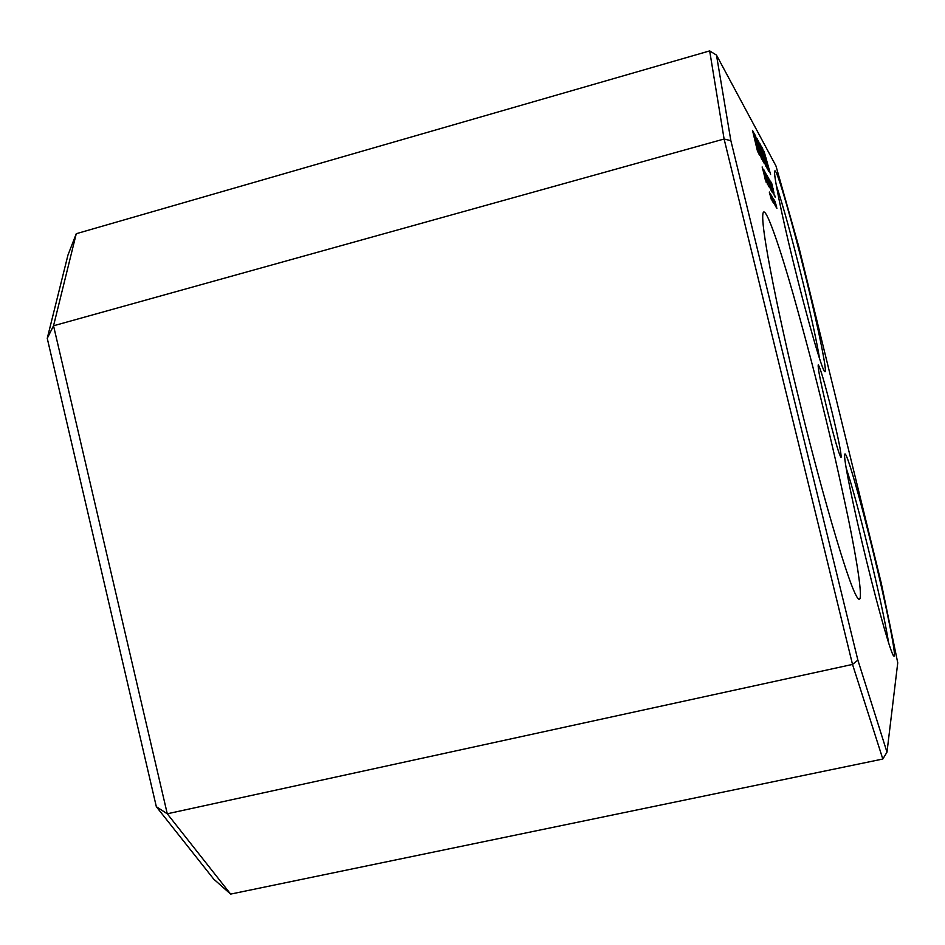 <?xml version="1.0" encoding="UTF-8"?>
<svg xmlns="http://www.w3.org/2000/svg" width="945" height="945" viewBox="0 0 945 945"><rect width="100%" height="100%" fill="white"/><g stroke="black" fill="none" stroke-linecap="round" stroke-linejoin="round"><path stroke-width="1.42" d="M886.989 752.161L897.75 662.811L881.307 583.325L798.738 246.515L775.951 165.907L716.475 55.082L730.863 140.663L857.883 660.153L886.989 752.161L882.819 759.024L230.639 894.1L213.7 879.098L156.338 806.711L47.25 338.345L67.957 255.079L76.261 233.71L53.534 325.777L47.25 338.345M799.435 401.105C783.996 339.68 757.028 215.094 763.761 211.975C767.541 210.948 780.783 250.673 792.973 293.482C805.518 338.239 815.665 376.748 823.426 409.02C831.198 440.228 839.55 477.036 848.48 519.455C856.832 560.031 862.986 598.339 859.336 599.354C851.61 600.063 814.342 464.16 799.435 401.105M769.584 185.881L767.021 175.345L769.584 185.881M773.99 192.993L771.687 183.259L773.99 192.993M768.12 183.236L765.722 173.136L768.12 183.236M767.186 181.688L764.777 171.529L767.186 181.688M764.316 159.433L766.111 163.012L761.327 146.321L762.615 148.601L764.836 156.61L763.064 152.889L767.624 168.045L767.789 169.687L766.064 166.143L764.316 159.433M757.146 146.062L759.473 155.051L757.488 151.165L752.515 130.41L754.429 134.119L756.591 142.352L754.323 137.096L756.626 146.499L757.713 148.66L757.146 146.062M866.541 560.94C852.839 505.232 842.786 455.195 844.806 454.12C846.389 450.647 859.666 496.704 872.412 548.88C886.067 604.316 897.148 658.819 893.875 656.102C891.643 655.759 879.193 612.785 866.541 560.94M793.304 262.048C781.161 212.649 773.069 172.439 774.77 171.057C776.436 166.993 792.737 223.634 806.569 280.311C818.866 330.313 827.714 373.901 824.843 371.704C822.528 371.846 807.254 319.245 793.304 262.048M827.3 410.307C834.529 439.212 839.113 454.911 841.038 457.392C841.558 454.261 838.534 439.082 831.966 411.843C824.867 383.386 820.295 367.711 818.252 364.829C817.649 367.558 820.673 382.713 827.3 410.307M771.096 198.119L769.301 192.024L770.978 198.155M771.911 199.43L770.14 193.371L771.805 199.454M772.726 200.718L770.955 194.694L772.608 200.753M773.53 201.994L771.77 196.005L773.412 202.029M774.321 203.258L772.573 197.304L774.215 203.293M775.101 204.51L773.376 198.592L774.995 204.545M775.88 205.75L774.156 199.867L775.774 205.774M755.445 135.607L759.957 152.736L757.288 138.95L761.434 158.713L754.771 134.367L760.3 153.232M758.634 141.407L762.461 155.83L759.674 143.274L760.725 145.199L765.899 166.332L761.552 149.912L764.127 163.249L759.615 146.44L762.828 160.969L757.547 139.435L762.461 155.83M769.254 170.242L768.202 168.399L768.899 171.553L768.261 170.431L764.08 151.294L769.254 170.242M762.143 166.946L766.324 182.539L762.143 166.946M765.627 176.998L767.576 184.724L765.627 176.998M772.1 188.669L772.915 190.984L772.1 188.669M774.404 195.898L771.049 182.078L774.404 195.898M776.648 206.979L774.935 201.12L776.542 207.002M772.254 190.323L769.75 179.963L772.254 190.323M772.502 192.756L768.604 177.967L772.502 192.756M769.159 183.082L771.344 190.949L769.159 183.082M888.643 642.931C885.276 622.093 878.59 591.097 868.573 549.943C859.43 512.863 851.953 485.529 846.153 467.952M819.598 358.793C816.775 341.665 811.117 315.713 802.636 280.948C792.075 238.199 783.287 206.27 776.258 185.161M730.863 140.663L724.106 139.01L53.534 325.777L167.277 813.787L852.52 664.418L724.106 139.01L709.671 50.9L716.475 55.082M76.261 233.71L709.671 50.9M882.819 759.024L852.52 664.418L857.883 660.153M156.338 806.711L167.277 813.787L230.639 894.1M758.374 149.523L759.367 155.004M757.795 147.219L758.221 149.558M752.48 130.516L756.319 141.868M754.323 137.096L756.472 146.546L757.713 148.66M757.276 146.593L757.654 147.266M770.777 197.351L770.506 196.359M771.356 199.631L771.085 198.639M771.604 198.651L771.333 197.682M772.171 200.931L771.9 199.95M772.408 199.938L772.207 198.958M772.986 202.206L772.715 201.25M773.211 201.202L773.01 200.245M773.778 203.482L773.518 202.537M774.002 202.466L773.801 201.521M774.569 204.734L774.321 203.813M774.782 203.707L774.534 202.797M775.361 205.986L775.113 205.077M775.561 204.935L775.372 204.037M776.128 207.215L775.892 206.329M756.756 138.289L761.953 159.516M754.901 134.922L755.303 135.643M759.78 143.782L765.639 165.871M761.516 149.865L764.387 163.698M759.615 146.44L763.17 161.583M757.689 139.978L758.492 141.443M765.415 162.457L766.241 164.265M764.907 160.461L765.273 162.505M761.304 146.463L764.564 156.126M763.064 152.889L767.742 169.627M762.839 151.838L762.922 152.936M768.202 168.399L768.663 171.139M764.186 151.767L770.577 174.471M765.733 157.106L767.824 164.832M762.261 167.442L763.111 169.604M764.552 175.085L764.611 175.77M763.749 173.49L764.399 175.132M765.899 180.755L766.206 182.409M765.45 180.436L764.257 175.168L765.733 180.885M764.056 174.057L763.843 173.467M765.745 177.483L766.277 179.077M767.127 182.562L767.47 184.594M763.832 169.698L764.363 171.647M764.895 172.014L765.556 173.927M766.171 176.963L766.596 178.298M768.439 185.149L768.474 186.212M765.84 173.608L766.489 175.51M767.104 178.534L767.517 179.857M769.36 186.661L769.395 187.724M772.207 189.13L772.656 190.559M771.451 184.11L771.699 185.078M774.9 195.863L775.207 197.257M771.793 183.708L772.396 185.503M773.022 188.468L773.4 189.685M776.329 206.152L776.14 205.266M776.896 208.432L776.66 207.557M770.187 182.125L770.518 183.484M771.758 188.539L772.348 190.583M771.427 188.161L770.577 183.472L771.817 188.527M768.592 178.215L769.076 179.68M770.683 186.425L770.943 187.819M771.439 190.193L772.242 192.343M767.73 176.762L771.203 190.689M768.179 178.156L770.896 189.26M767.458 177.471L767.812 178.924M769.076 184.074L769.726 186.13M768.734 183.661L767.872 178.912L769.135 184.051"/></g></svg>
